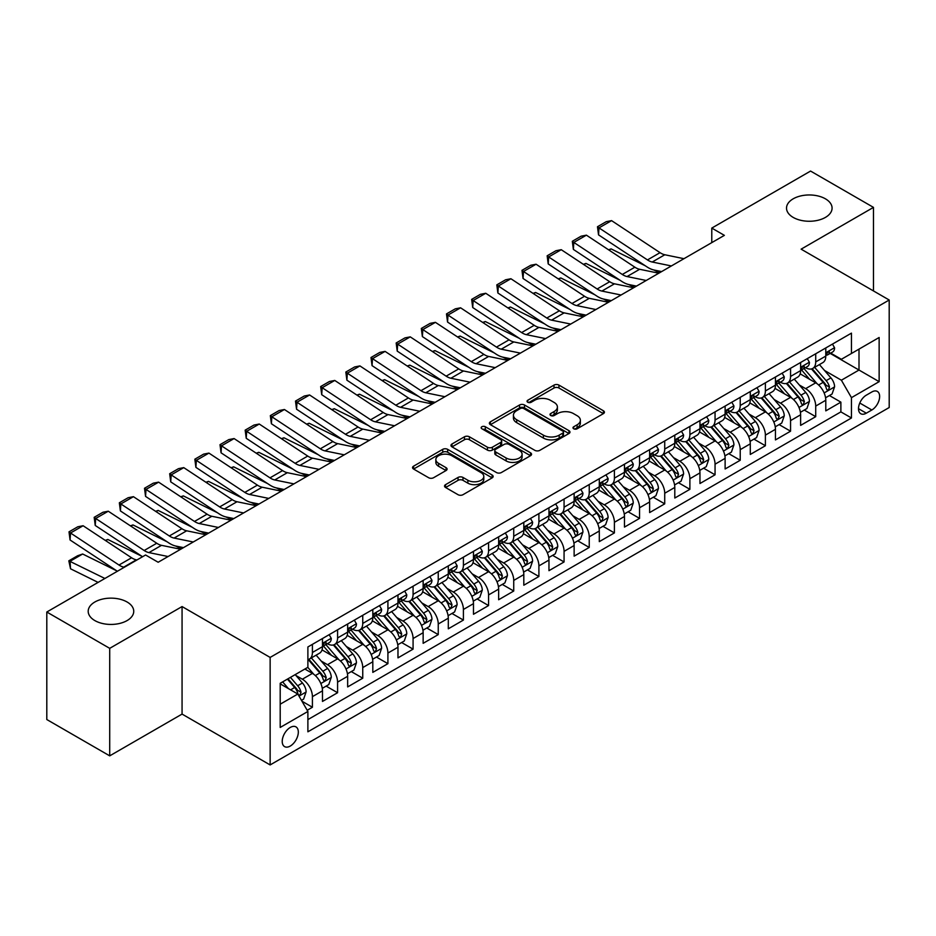 <?xml version="1.0" encoding="UTF-8"?>
<svg xmlns="http://www.w3.org/2000/svg" width="936" height="936" viewBox="0 0 936 936"><rect width="100%" height="100%" fill="white"/><g stroke="black" fill="none" stroke-linecap="round" stroke-linejoin="round"><path stroke-width="1.4" d="M573.698 428.782A2.445 1.416 0 0 0 577.161 428.782L603.404 413.63A3.498 2.012 0 0 0 604.422 412.203A3.498 2.012 0 0 0 603.404 410.775L558.944 385.105A3.498 2.012 0 0 0 554.007 385.105L527.752 400.257A2.445 1.416 0 0 0 527.038 401.251A2.445 1.416 0 0 0 527.752 402.246A2.445 1.416 0 0 0 531.215 402.246L534.608 400.292A11.174 6.458 0 0 1 550.415 400.292L554.124 402.433A11.174 6.458 0 0 1 557.4 406.996A11.174 6.458 0 0 1 554.124 411.559L550.731 413.513A2.445 1.416 0 0 0 550.017 414.519A2.445 1.416 0 0 0 550.731 415.514A2.445 1.416 0 0 0 554.182 415.514L557.587 413.548A11.174 6.458 0 0 1 573.394 413.548L577.102 415.689A11.174 6.458 0 0 1 580.367 420.252A11.174 6.458 0 0 1 577.102 424.815L573.698 426.781A2.445 1.416 0 0 0 572.984 427.775A2.445 1.416 0 0 0 573.698 428.782L573.698 426.781M127.074 601.988A22.78 13.151 0 0 0 102.258 599.145A22.78 13.151 0 0 0 88.195 611.29A22.78 13.151 0 0 0 94.864 620.591A22.78 13.151 0 0 0 119.691 623.434A22.78 13.151 0 0 0 133.743 611.29A22.78 13.151 0 0 0 127.074 601.988M825.412 198.818A22.78 13.151 0 0 0 800.584 195.963A22.78 13.151 0 0 0 786.521 208.108A22.78 13.151 0 0 0 793.19 217.409A22.78 13.151 0 0 0 818.017 220.264A22.78 13.151 0 0 0 832.081 208.108A22.78 13.151 0 0 0 825.412 198.818M290.277 746.05A11.384 6.575 120 0 0 297.706 736.012A11.384 6.575 120 0 0 295.963 726.886A11.384 6.575 120 0 0 290.277 727.447A11.384 6.575 120 0 0 282.836 737.486A11.384 6.575 120 0 0 284.579 746.612A11.384 6.575 120 0 0 290.277 746.05M445.559 484.649A3.498 2.012 0 0 0 444.541 486.076A3.498 2.012 0 0 0 445.559 487.492L458.043 494.699A3.498 2.012 0 0 0 462.981 494.699L492.125 477.875A3.498 2.012 0 0 0 493.143 476.447A3.498 2.012 0 0 0 492.125 475.02L447.665 449.35A3.498 2.012 0 0 0 442.728 449.35L413.572 466.175A3.498 2.012 0 0 0 412.554 467.602A3.498 2.012 0 0 0 413.572 469.03L428.641 477.723A3.498 2.012 0 0 0 433.579 477.723L446.062 470.527A3.498 2.012 0 0 0 447.08 469.1A3.498 2.012 0 0 0 446.062 467.672L438.586 463.355A9.348 5.394 0 0 1 435.848 459.541A9.348 5.394 0 0 1 441.616 454.557A9.348 5.394 0 0 1 451.795 455.727L481.069 472.633A9.348 5.394 0 0 1 483.807 476.447A9.348 5.394 0 0 1 478.039 481.432A9.348 5.394 0 0 1 467.86 480.262L462.981 477.442A3.498 2.012 0 0 0 458.043 477.442L445.559 484.649L445.559 487.492M182.064 606.563L109.711 648.344L46.8 612.015L46.8 719.538L109.711 755.855L182.064 714.086L270.141 764.934L270.141 657.423L182.064 606.563L182.064 714.086M873.475 290.932L873.475 207.382L801.122 249.163L889.2 300.011L270.141 657.423M873.475 207.382L810.564 171.066L711.781 228.091L711.781 242.623M46.8 612.015L145.571 554.99L158.161 562.255L724.37 235.357L711.781 228.091M534.854 450.345A3.498 2.012 0 0 0 539.803 450.345L568.948 433.52A3.498 2.012 0 0 0 569.965 432.093A3.498 2.012 0 0 0 568.948 430.665L524.488 404.995A3.498 2.012 0 0 0 519.538 404.995L490.394 421.82A3.498 2.012 0 0 0 489.376 423.248A3.498 2.012 0 0 0 490.394 424.675L534.854 450.345M482.847 429.308A2.445 1.416 0 0 1 485.328 429.647L485.328 426.746L530.536 452.837A3.498 2.012 0 0 1 531.554 454.264A3.498 2.012 0 0 1 530.536 455.692L501.392 472.528A3.498 2.012 0 0 1 496.443 472.528L451.983 446.858L451.983 444.003A3.498 2.012 0 0 0 450.965 445.431A3.498 2.012 0 0 0 451.983 446.858M451.983 444.003L464.455 436.796A3.498 2.012 0 0 1 469.404 436.796L487.434 447.209A3.498 2.012 0 0 0 492.371 447.209L500.643 442.435A3.498 2.012 0 0 0 501.673 441.008A3.498 2.012 0 0 0 500.643 439.581L481.876 428.746A2.445 1.416 0 0 1 481.162 427.74A2.445 1.416 0 0 1 482.672 426.442A2.445 1.416 0 0 1 485.328 426.746M307.195 710.272L312.413 707.253L301.977 701.228M296.033 675.57L302.351 679.208A14.239 8.213 60 0 1 312.413 696.653L322.487 690.838L322.487 701.438L337.58 692.722L326.137 686.111M321.2 661.038L327.518 664.689A14.239 8.213 60 0 1 337.58 682.122L347.654 676.307L347.654 686.919L362.747 678.202L351.292 671.592M346.367 646.507L352.685 650.157A14.239 8.213 60 0 1 362.747 667.59L372.809 661.775L372.809 672.387L387.913 663.671L376.459 657.06M371.534 631.975L377.851 635.626A14.239 8.213 60 0 1 387.913 653.059L397.975 647.256L397.975 657.856L413.08 649.139L401.626 642.529M396.688 617.456L403.006 621.095A14.239 8.213 60 0 1 413.08 638.539L423.142 632.724L423.142 643.324L438.247 634.608L426.793 627.997M421.855 602.924L428.173 606.575A14.239 8.213 60 0 1 438.247 624.008L448.309 618.193L448.309 628.805L463.402 620.077L451.959 613.466M447.022 588.393L453.34 592.043A14.239 8.213 60 0 1 463.402 609.476L473.476 603.662L473.476 614.273L488.569 605.557L477.126 598.946M472.189 573.862L478.507 577.512A14.239 8.213 60 0 1 488.569 594.945L498.642 589.13L498.642 599.742L513.735 591.025L502.293 584.415M497.355 559.33L503.673 562.981A14.239 8.213 60 0 1 513.735 580.414L523.809 574.61L523.809 585.211L538.902 576.494L527.448 569.884M522.522 544.81L528.84 548.449A14.239 8.213 60 0 1 538.902 565.894L548.964 560.079L548.964 570.679L564.069 561.963L552.614 555.352M547.689 530.279L554.007 533.929A14.239 8.213 60 0 1 564.069 551.362L574.131 545.548L574.131 556.159L589.235 547.443L577.781 540.821M572.844 515.748L579.162 519.398A14.239 8.213 60 0 1 589.235 536.831L599.297 531.016L599.297 541.628L614.402 532.912L602.948 526.301M598.01 501.216L604.328 504.867A14.239 8.213 60 0 1 614.402 522.3L624.464 516.485L624.464 527.097L639.557 518.38L628.115 511.77M623.177 486.685L629.495 490.335A14.239 8.213 60 0 1 639.557 507.768L649.631 501.965L649.631 512.565L664.724 503.849L653.281 497.238M648.344 472.165L654.662 475.804A14.239 8.213 60 0 1 664.724 493.249L674.798 487.434L674.798 498.034L689.89 489.317L678.448 482.707M673.51 457.634L679.828 461.284A14.239 8.213 60 0 1 689.89 478.717L699.964 472.902L699.964 483.514L715.057 474.798L703.603 468.187M698.677 443.102L704.995 446.753A14.239 8.213 60 0 1 715.057 464.186L725.119 458.371L725.119 468.983L740.224 460.266L728.77 453.656M723.844 428.571L730.162 432.221A14.239 8.213 60 0 1 740.224 449.654L750.286 443.851L750.286 454.451L765.391 445.735L753.936 439.124M748.999 414.051L755.317 417.69A14.239 8.213 60 0 1 765.391 435.123L775.453 429.32L775.453 439.92L790.557 431.203L779.103 424.593M774.166 399.52L780.484 403.17A14.239 8.213 60 0 1 790.557 420.603L800.619 414.788L800.619 425.389L815.712 416.672L815.712 406.072A14.239 8.213 -120 0 0 805.65 388.639L799.332 384.988M804.27 410.062L815.712 416.672M322.487 690.838A14.239 8.213 -120 0 0 312.413 673.405L304.867 669.041M347.654 676.307A14.239 8.213 -120 0 0 337.58 658.874L322.019 649.888M372.809 661.775A14.239 8.213 -120 0 0 362.747 644.342L347.186 635.357M397.975 647.256A14.239 8.213 -120 0 0 387.913 629.811L372.352 620.825M423.142 632.724A14.239 8.213 -120 0 0 413.08 615.291L397.519 606.306M448.309 618.193A14.239 8.213 -120 0 0 438.247 600.76L422.674 591.774M473.476 603.662A14.239 8.213 -120 0 0 463.402 586.228L447.841 577.243M498.642 589.13A14.239 8.213 -120 0 0 488.569 571.697L473.008 562.712M523.809 574.61A14.239 8.213 -120 0 0 513.735 557.166L498.174 548.192M548.964 560.079A14.239 8.213 -120 0 0 538.902 542.646L523.341 533.66M574.131 545.548A14.239 8.213 -120 0 0 564.069 528.115L548.508 519.129M599.297 531.016A14.239 8.213 -120 0 0 589.235 513.583L573.674 504.598M624.464 516.485A14.239 8.213 -120 0 0 614.402 499.052L598.829 490.066M649.631 501.965A14.239 8.213 -120 0 0 639.557 484.532L623.996 475.546M674.798 487.434A14.239 8.213 -120 0 0 664.724 470.001L649.163 461.015M699.964 472.902A14.239 8.213 -120 0 0 689.89 455.469L674.329 446.484M725.119 458.371A14.239 8.213 -120 0 0 715.057 440.938L699.496 431.952M750.286 443.851A14.239 8.213 -120 0 0 740.224 426.406L724.663 417.421M775.453 429.32A14.239 8.213 -120 0 0 765.391 411.887L749.83 402.901M800.619 414.788A14.239 8.213 -120 0 0 790.557 397.355L774.985 388.37M871.837 391.973L866.303 395.179A11.033 6.365 120 0 0 859.096 404.902A11.033 6.365 120 0 0 860.781 413.735A11.033 6.365 120 0 0 866.303 413.185L871.837 409.991A11.033 6.365 120 0 0 879.044 400.269A11.033 6.365 120 0 0 877.348 391.435A11.033 6.365 120 0 0 871.837 391.973M270.141 764.934L889.2 407.523L889.2 300.011M280.203 704.2L297.823 694.032L307.885 711.465L307.885 731.812L851.456 417.982L851.456 397.648L841.382 380.215L824.499 370.457M307.885 711.465L280.203 727.447L280.203 683.28L307.885 667.298L307.885 646.963L851.456 333.134L851.456 353.48L879.138 337.498L879.138 381.666L851.456 397.648M327.389 643.687L327.518 643.769A14.239 8.213 60 0 0 334.632 644.471L344.705 638.656A14.239 8.213 -120 0 0 347.654 632.139L347.654 624.008M352.544 629.156L352.685 629.238A14.239 8.213 60 0 0 359.798 629.94L369.86 624.125A14.239 8.213 -120 0 0 372.809 617.608L372.809 609.476M377.711 614.624L377.851 614.706A14.239 8.213 60 0 0 384.965 615.408L395.027 609.593A14.239 8.213 -120 0 0 397.975 603.077L397.975 594.945M402.878 600.105L403.006 600.175A14.239 8.213 60 0 0 410.132 600.877L420.194 595.074A14.239 8.213 -120 0 0 423.142 588.557L423.142 580.414M428.045 585.573L428.173 585.644A14.239 8.213 60 0 0 435.298 586.357L445.36 580.542A14.239 8.213 -120 0 0 448.309 574.025L448.309 565.882M453.211 571.042L453.34 571.124A14.239 8.213 60 0 0 460.453 571.826L470.527 566.011A14.239 8.213 -120 0 0 473.476 559.494L473.476 551.362M478.378 556.51L478.507 556.592A14.239 8.213 60 0 0 485.62 557.294L495.694 551.48A14.239 8.213 -120 0 0 498.642 544.963L498.642 536.831M503.545 541.979L503.673 542.061A14.239 8.213 60 0 0 510.787 542.763L520.861 536.96A14.239 8.213 -120 0 0 523.809 530.443L523.809 522.3M528.7 527.459L528.84 527.53A14.239 8.213 60 0 0 535.954 528.232L546.016 522.428A14.239 8.213 -120 0 0 548.964 515.911L548.964 507.768M553.866 512.928L554.007 512.998A14.239 8.213 60 0 0 561.12 513.712L571.182 507.897A14.239 8.213 -120 0 0 574.131 501.38L574.131 493.249M579.033 498.397L579.162 498.478A14.239 8.213 60 0 0 586.287 499.18L596.349 493.366A14.239 8.213 -120 0 0 599.297 486.849L599.297 478.717M604.2 483.865L604.328 483.947A14.239 8.213 60 0 0 611.454 484.649L621.516 478.834A14.239 8.213 -120 0 0 624.464 472.317L624.464 464.186M629.366 469.345L629.495 469.416A14.239 8.213 60 0 0 636.609 470.118L646.682 464.315A14.239 8.213 -120 0 0 649.631 457.798L649.631 449.654M654.533 454.814L654.662 454.884A14.239 8.213 60 0 0 661.775 455.598L671.849 449.783A14.239 8.213 -120 0 0 674.798 443.266L674.798 435.123M679.7 440.283L679.828 440.353A14.239 8.213 60 0 0 686.942 441.067L697.016 435.252A14.239 8.213 -120 0 0 699.964 428.735L699.964 420.603M704.855 425.751L704.995 425.833A14.239 8.213 60 0 0 712.109 426.535L722.171 420.72A14.239 8.213 -120 0 0 725.119 414.203L725.119 406.072M730.022 411.22L730.162 411.302A14.239 8.213 60 0 0 737.275 412.004L747.337 406.189A14.239 8.213 -120 0 0 750.286 399.672L750.286 391.54M755.188 396.7L755.317 396.77A14.239 8.213 60 0 0 762.442 397.472L772.504 391.669A14.239 8.213 -120 0 0 775.453 385.152L775.453 377.009M780.355 382.169L780.484 382.239A14.239 8.213 60 0 0 787.609 382.953L797.671 377.138A14.239 8.213 -120 0 0 800.619 370.621L800.619 362.478M307.885 719.608L840.879 411.887L840.879 402.152L825.786 410.869L825.786 400.257A14.239 8.213 -120 0 0 815.712 382.824L800.151 373.838M805.522 367.637L805.65 367.719A14.239 8.213 -120 0 0 812.764 368.421A14.239 8.213 -120 0 0 815.712 361.904L815.712 353.761M812.764 368.421L822.838 362.606A14.239 8.213 -120 0 0 825.786 356.089L825.786 347.958M312.413 644.342L312.413 652.486A14.239 8.213 60 0 1 309.465 659.002A14.239 8.213 60 0 1 307.885 659.576M309.465 659.002L319.539 653.188A14.239 8.213 -120 0 0 322.487 646.671L322.487 638.527M337.58 629.811L337.58 637.954A14.239 8.213 60 0 1 334.632 644.471M362.747 615.291L362.747 623.423A14.239 8.213 60 0 1 359.798 629.94M387.913 600.76L387.913 608.891A14.239 8.213 60 0 1 384.965 615.408M413.08 586.228L413.08 594.36A14.239 8.213 60 0 1 410.132 600.877M438.247 571.697L438.247 579.84A14.239 8.213 60 0 1 435.298 586.357M463.402 557.166L463.402 565.309A14.239 8.213 60 0 1 460.453 571.826M488.569 542.646L488.569 550.777A14.239 8.213 60 0 1 485.62 557.294M513.735 528.115L513.735 536.246A14.239 8.213 60 0 1 510.787 542.763M538.902 513.583L538.902 521.715A14.239 8.213 60 0 1 535.954 528.232M564.069 499.052L564.069 507.195A14.239 8.213 60 0 1 561.12 513.712M589.235 484.52L589.235 492.664A14.239 8.213 60 0 1 586.287 499.18M614.402 470.001L614.402 478.132A14.239 8.213 60 0 1 611.454 484.649M639.557 455.469L639.557 463.601A14.239 8.213 60 0 1 636.609 470.118M664.724 440.938L664.724 449.081A14.239 8.213 60 0 1 661.775 455.598M689.89 426.406L689.89 434.55A14.239 8.213 60 0 1 686.942 441.067M715.057 411.887L715.057 420.018A14.239 8.213 60 0 1 712.109 426.535M740.224 397.355L740.224 405.487A14.239 8.213 60 0 1 737.275 412.004M765.391 382.824L765.391 390.955A14.239 8.213 60 0 1 762.442 397.472M790.557 368.293L790.557 376.436A14.239 8.213 60 0 1 787.609 382.953M790.557 420.603L790.557 431.203M765.391 435.123L765.391 445.735M740.224 449.654L740.224 460.266M715.057 464.186L715.057 474.798M689.89 478.717L689.89 489.317M664.724 493.249L664.724 503.849M639.557 507.768L639.557 518.38M614.402 522.3L614.402 532.912M589.235 536.831L589.235 547.443M564.069 551.362L564.069 561.963M538.902 565.894L538.902 576.494M513.735 580.414L513.735 591.025M488.569 594.945L488.569 605.557M463.402 609.476L463.402 620.077M438.247 624.008L438.247 634.608M413.08 638.539L413.08 649.139M387.913 653.059L387.913 663.671M362.747 667.59L362.747 678.202M337.58 682.122L337.58 692.722M312.413 696.653L312.413 707.253M297.823 694.032L280.203 683.865M841.382 380.215L859.002 370.036L859.002 349.116L879.138 337.498M830.185 353.399L879.138 381.666M830.688 353.106L841.382 359.284L851.456 353.48M109.711 648.344L109.711 755.855M829.436 395.542L840.879 402.152M840.879 411.887L851.456 417.982M574.681 429.121L577.102 427.729A11.174 6.458 0 0 0 580.367 423.166L580.367 420.252M557.4 406.996L557.4 409.898A11.174 6.458 0 0 1 554.124 414.461L551.702 415.865M603.357 413.654L558.944 388.007A3.498 2.012 0 0 0 554.007 388.007L528.735 402.597M568.901 433.543L524.488 407.897A3.498 2.012 0 0 0 519.538 407.897L490.441 424.698M562.77 433.087A2.445 1.416 0 0 0 563.484 432.093A2.445 1.416 0 0 0 562.77 431.098L523.739 408.564A2.445 1.416 0 0 0 520.287 408.564L516.707 410.635A11.174 6.458 0 0 0 513.431 415.198A11.174 6.458 0 0 0 516.707 419.761L543.383 435.158A11.174 6.458 0 0 0 559.19 435.158L562.77 433.087L562.77 436A2.445 1.416 0 0 0 563.484 434.994L563.484 432.093M513.431 415.198L513.431 418.099A11.174 6.458 0 0 0 516.707 422.662L516.707 419.761M562.77 436L559.19 438.06A11.174 6.458 0 0 1 543.383 438.06L516.707 422.662M452.029 446.881L464.455 439.709L464.455 436.796M501.673 441.008L501.673 443.91A3.498 2.012 0 0 1 500.643 445.337L492.371 450.111A3.498 2.012 0 0 1 487.434 450.111L469.404 439.709A3.498 2.012 0 0 0 464.455 439.709M485.328 429.647L530.49 455.727M506.142 458.008A9.348 5.394 0 0 0 516.333 459.178A9.348 5.394 0 0 0 522.101 454.194A9.348 5.394 0 0 0 519.363 450.38L509.044 444.425A3.498 2.012 0 0 0 504.106 444.425L495.834 449.21A3.498 2.012 0 0 0 494.805 450.637A3.498 2.012 0 0 0 495.834 452.053L506.142 458.008L506.142 460.921A9.348 5.394 0 0 0 516.333 462.091A9.348 5.394 0 0 0 522.101 457.107L522.101 454.194M494.805 450.637L494.805 453.539A3.498 2.012 0 0 0 495.834 454.966L495.834 452.053M506.142 460.921L495.834 454.966M483.807 476.447L483.807 479.349A9.348 5.394 0 0 1 478.039 484.333A9.348 5.394 0 0 1 467.86 483.163L462.981 480.344A3.498 2.012 0 0 0 458.043 480.344L445.606 487.527M435.848 459.541L435.848 462.454A9.348 5.394 0 0 0 438.586 466.268L438.586 463.355M446.016 470.551L438.586 466.268M492.125 475.02L492.125 477.875L447.665 452.252A3.498 2.012 0 0 0 442.728 452.252L413.618 469.053L413.572 466.175M825.575 397.765L832.081 394.009L834.596 386.743A9.43 5.441 -120 0 0 830.922 377.887L819.421 364.584M608.54 249.783L611.114 248.906L645.278 265.777M653.761 269.966L659.517 272.797M817.116 383.748L803.977 368.527M809.64 379.314L802.012 370.48A22.604 13.045 -120 0 0 801.31 369.697M811.489 368.936L823.118 382.391A9.43 5.441 60 0 1 826.476 388.896L827.167 390.008L828.442 389.832L829.495 387.153A9.43 5.441 -120 0 0 826.137 380.648L814.636 367.345M812.167 368.714L824.663 383.175A4.809 2.773 60 0 1 825.88 385.059L829.495 387.153M611.114 248.906L609.032 250.111M671.381 265.953L652.228 262.021A17.796 10.273 60 0 1 647.466 259.927L598.993 227.893L598.537 234.877L647.01 266.912A26.688 15.409 -120 0 0 654.159 270.048L661.623 271.58M832.455 344.109L834.596 347.806A9.43 5.441 60 0 1 832.642 351.983L827.857 354.744A9.43 5.441 -120 0 0 829.495 352.568L829.296 351.737M683.959 258.687L664.817 254.756A17.796 10.273 60 0 1 660.044 252.661L611.571 220.627L598.993 227.893L597.472 226.746L606.282 221.656L611.571 220.627M826.102 355.189L826.137 355.189A9.43 5.441 -120 0 0 827.857 354.744M828.278 351.866L829.495 352.568C828.91 351.152 827.904 351.725 826.476 354.311A9.43 5.441 60 0 1 825.786 355.657M598.537 234.877L597.472 226.746M800.409 412.296L806.914 408.541L809.429 401.275A9.43 5.441 -120 0 0 805.756 392.418L794.255 379.103M583.374 264.315L585.948 263.425L620.123 280.297M628.606 284.486L634.351 287.329M791.95 398.268L778.81 383.058M784.473 393.845L776.845 385.012A22.604 13.045 -120 0 0 776.143 384.228M786.322 383.456L797.952 396.922A9.43 5.441 60 0 1 801.31 403.416L802 404.539L803.275 404.364L804.34 401.673A9.43 5.441 -120 0 0 800.97 395.179L789.469 381.865M787 383.245L799.508 397.706A4.809 2.773 60 0 1 800.713 399.59L804.34 401.673M585.948 263.425L583.865 264.631M775.242 426.828L781.747 423.072L784.263 415.806A9.43 5.441 -120 0 0 780.589 406.949L769.088 393.635M558.219 278.846L560.793 277.957L594.957 294.828M603.439 299.017L609.184 301.86M766.783 412.799L753.644 397.589M759.307 408.377L751.678 399.543A22.604 13.045 -120 0 0 750.976 398.759M761.155 397.987L772.785 411.454A9.43 5.441 60 0 1 776.155 417.947L776.833 419.071L778.108 418.883L779.173 416.204A9.43 5.441 -120 0 0 775.804 409.711L764.314 396.396M761.845 397.765L774.341 412.238A4.809 2.773 60 0 1 775.546 414.121L779.173 416.204M560.793 277.957L558.698 279.162M750.075 441.347L756.58 437.603L759.096 430.338A9.43 5.441 -120 0 0 755.422 421.481L743.921 408.166M533.052 293.377L535.626 292.488L569.79 309.36M578.272 313.548L584.017 316.391M741.616 427.331L728.477 412.121M734.14 422.896L726.511 414.075A22.604 13.045 -120 0 0 725.821 413.279M735.988 412.519L747.618 425.985A9.43 5.441 60 0 1 750.988 432.479L751.667 433.602L752.942 433.415L754.006 430.735A9.43 5.441 -120 0 0 750.637 424.242L739.147 410.927M736.679 412.296L749.174 426.769A4.809 2.773 60 0 1 750.38 428.641L754.006 430.735M535.626 292.488L533.532 293.693M724.909 455.879L731.414 452.123L733.929 444.857A9.43 5.441 -120 0 0 730.255 436.012L718.754 422.698M507.885 307.909L510.459 307.02L544.623 323.891M553.106 328.08L558.85 330.911M716.461 441.862L703.31 426.64M708.973 437.428L701.356 428.594A22.604 13.045 -120 0 0 700.654 427.81M710.822 427.05L722.452 440.517A9.43 5.441 60 0 1 725.821 447.01L726.5 448.122L727.775 447.946L728.84 445.267A9.43 5.441 -120 0 0 725.482 438.773L713.981 425.459M711.512 426.828L724.008 441.289A4.809 2.773 60 0 1 725.213 443.173L728.84 445.267M510.459 307.02L508.365 308.225M646.214 280.472L627.062 276.553A17.796 10.273 60 0 1 622.3 274.459L573.826 242.424L573.37 249.409L621.843 281.443A26.688 15.409 -120 0 0 628.992 284.579L636.457 286.112M807.288 358.628L809.429 362.337A9.43 5.441 60 0 1 807.475 366.514L802.69 369.275A9.43 5.441 -120 0 0 804.34 367.099L804.141 366.257M658.804 273.207L639.651 269.287A17.796 10.273 60 0 1 634.877 267.193L586.404 235.158L573.826 242.424L572.317 241.277L581.116 236.188L586.404 235.158M800.935 369.708L800.97 369.708A9.43 5.441 -120 0 0 802.69 369.275M803.111 366.397L804.34 367.099C803.743 365.683 802.737 366.257 801.31 368.842A9.43 5.441 60 0 1 800.619 370.188M573.37 249.409L572.317 241.277M621.048 295.004L601.907 291.073A17.796 10.273 60 0 1 597.133 288.99L548.66 256.955L548.203 263.94L596.677 295.975A26.688 15.409 -120 0 0 603.825 299.111L611.302 300.631M782.122 373.16L784.263 376.869A9.43 5.441 60 0 1 782.309 381.034L777.523 383.795A9.43 5.441 -120 0 0 779.173 381.631L778.974 380.788M633.637 287.738L614.484 283.807A17.796 10.273 60 0 1 609.71 281.724L561.237 249.69L548.66 256.955L547.15 255.797L555.961 250.719L561.237 249.69M775.768 384.24L775.804 384.24A9.43 5.441 -120 0 0 777.523 383.795M777.956 380.929L779.173 381.631C778.577 380.203 777.57 380.788 776.155 383.374A9.43 5.441 60 0 1 775.453 384.708M548.203 263.94L547.15 255.797M595.881 309.535L576.74 305.604A17.796 10.273 60 0 1 571.966 303.51L523.493 271.487L523.037 278.46L571.51 310.495A26.688 15.409 -120 0 0 578.67 313.63L586.135 315.163M756.955 387.691L759.096 391.4A9.43 5.441 60 0 1 757.142 395.565L752.357 398.326A9.43 5.441 -120 0 0 754.006 396.162L753.808 395.32M608.47 302.269L589.317 298.338A17.796 10.273 60 0 1 584.555 296.256L536.071 264.221L523.493 271.487L521.984 270.329L530.794 265.251L536.071 264.221M750.602 398.771L750.637 398.771A9.43 5.441 -120 0 0 752.357 398.326M752.79 395.448L754.006 396.162C753.41 394.735 752.404 395.32 750.988 397.905A9.43 5.441 60 0 1 750.286 399.239M523.037 278.46L521.984 270.329M570.726 324.067L551.573 320.135A17.796 10.273 60 0 1 546.799 318.041L498.326 286.006L497.87 292.991L546.343 325.026A26.688 15.409 -120 0 0 553.504 328.162L560.968 329.694M731.788 402.223L733.929 405.92A9.43 5.441 60 0 1 731.975 410.097L727.202 412.858A9.43 5.441 -120 0 0 728.84 410.682L728.641 409.851M583.303 316.801L564.151 312.87A17.796 10.273 60 0 1 559.389 310.775L510.916 278.741L498.326 286.006L496.817 284.86L505.627 279.77L510.916 278.741M725.435 413.302L725.482 413.302A9.43 5.441 -120 0 0 727.202 412.858M727.623 409.98L728.84 410.682C728.243 409.266 727.237 409.851 725.821 412.425A9.43 5.441 60 0 1 725.119 413.77M497.87 292.991L496.817 284.86M699.742 470.41L706.247 466.654L708.763 459.389A9.43 5.441 -120 0 0 705.089 450.532L693.599 437.229M482.719 322.429L485.293 321.539L519.457 338.411M527.939 342.599L533.684 345.442M691.294 456.394L678.155 441.172M683.818 451.959L676.19 443.126A22.604 13.045 -120 0 0 675.488 442.342M685.667 441.57L697.297 455.036A9.43 5.441 60 0 1 700.654 461.542L701.345 462.653L702.62 462.478L703.673 459.798A9.43 5.441 -120 0 0 700.315 453.293L688.814 439.99M686.345 441.359L698.841 455.82A4.809 2.773 60 0 1 700.058 457.704L703.673 459.798M485.293 321.539L483.198 322.756M545.559 338.586L526.406 334.667A17.796 10.273 60 0 1 521.633 332.572L473.16 300.538L472.715 307.523L521.188 339.557A26.688 15.409 -120 0 0 528.337 342.693L535.801 344.226M706.633 416.754L708.763 420.451A9.43 5.441 60 0 1 706.809 424.628L702.035 427.389A9.43 5.441 -120 0 0 703.673 425.213L703.474 424.382M558.137 331.332L538.984 327.401A17.796 10.273 60 0 1 534.222 325.307L485.749 293.272L473.16 300.538L471.65 299.391L480.46 294.302L485.749 293.272M700.268 427.834L700.315 427.834A9.43 5.441 -120 0 0 702.035 427.389M702.456 424.511L703.673 425.213C703.076 423.797 702.07 424.371 700.654 426.956A9.43 5.441 60 0 1 699.964 428.302M472.715 307.523L471.65 299.391M674.587 484.942L681.08 481.186L683.596 473.92A9.43 5.441 -120 0 0 679.922 465.063L668.433 451.749M457.552 336.96L460.126 336.071L494.29 352.942M502.772 357.131L508.529 359.974M666.128 470.913L652.989 455.703M658.652 466.491L651.023 457.657A22.604 13.045 -120 0 0 650.321 456.873M660.5 456.101L672.13 469.568A9.43 5.441 60 0 1 675.488 476.061L676.178 477.185L677.453 477.009L678.506 474.318A9.43 5.441 -120 0 0 675.148 467.825L663.647 454.51M661.179 455.879L673.674 470.352A4.809 2.773 60 0 1 674.891 472.235L678.506 474.318M460.126 336.071L458.032 337.276M520.393 353.118L501.24 349.186A17.796 10.273 60 0 1 496.478 347.104L447.993 315.069L447.548 322.054L496.021 354.089A26.688 15.409 -120 0 0 503.17 357.224L510.635 358.757M681.466 431.274L683.596 434.983A9.43 5.441 60 0 1 681.654 439.159L676.868 441.921A9.43 5.441 -120 0 0 678.506 439.745L678.308 438.902M532.97 345.852L513.829 341.933A17.796 10.273 60 0 1 509.055 339.838L460.582 307.804L447.993 315.069L446.484 313.911L455.294 308.833L460.582 307.804M675.113 442.354L675.148 442.354A9.43 5.441 -120 0 0 676.868 441.921M677.29 439.042L678.506 439.745C677.921 438.317 676.903 438.902 675.488 441.488A9.43 5.441 60 0 1 674.798 442.833M447.548 322.054L446.484 313.911M649.42 499.473L655.925 495.717L658.441 488.452A9.43 5.441 -120 0 0 654.767 479.595L643.266 466.28M432.385 351.491L434.959 350.602L469.123 367.474M477.606 371.662L483.362 374.505M640.961 485.445L627.822 470.235M633.485 481.022L625.856 472.189A22.604 13.045 -120 0 0 625.154 471.405M635.333 470.632L646.963 484.099A9.43 5.441 60 0 1 650.321 490.593L651.011 491.716L652.287 491.529L653.34 488.849A9.43 5.441 -120 0 0 649.982 482.356L638.481 469.041M636.012 470.41L648.508 484.883A4.809 2.773 60 0 1 649.724 486.755L653.34 488.849M434.959 350.602L432.877 351.807M495.226 367.649L476.073 363.718A17.796 10.273 60 0 1 471.311 361.635L422.838 329.601L422.382 336.586L470.855 368.62A26.688 15.409 -120 0 0 478.003 371.744L485.468 373.277M656.3 445.805L658.441 449.514A9.43 5.441 60 0 1 656.487 453.679L651.702 456.44A9.43 5.441 -120 0 0 653.34 454.276L653.141 453.433M507.803 360.383L488.662 356.452A17.796 10.273 60 0 1 483.889 354.37L435.415 322.335L422.838 329.601L421.317 328.442L430.127 323.365L435.415 322.335M649.947 456.885L649.982 456.885A9.43 5.441 -120 0 0 651.702 456.44M652.123 453.574L653.34 454.276C652.755 452.849 651.748 453.433 650.321 456.019A9.43 5.441 60 0 1 649.631 457.353M422.382 336.586L421.317 328.442M624.253 513.993L630.759 510.249L633.274 502.983A9.43 5.441 -120 0 0 629.6 494.126L618.099 480.811M407.219 366.023L409.792 365.134L443.968 382.005M452.451 386.194L458.195 389.025M615.794 499.976L602.655 484.766M608.318 495.542L600.69 486.72A22.604 13.045 -120 0 0 599.988 485.924M610.167 485.164L621.797 498.631A9.43 5.441 60 0 1 625.154 505.124L625.845 506.247L627.12 506.06L628.185 503.381A9.43 5.441 -120 0 0 624.815 496.887L613.314 483.573M610.845 484.942L623.353 499.414A4.809 2.773 60 0 1 624.558 501.286L628.185 503.381M409.792 365.134L407.71 366.339M470.059 382.18L450.906 378.249A17.796 10.273 60 0 1 446.144 376.155L397.671 344.12L397.215 351.105L445.688 383.14A26.688 15.409 -120 0 0 452.837 386.275L460.301 387.808M631.133 460.336L633.274 464.045A9.43 5.441 60 0 1 631.32 468.211L626.535 470.972A9.43 5.441 -120 0 0 628.185 468.796L627.986 467.965M482.648 374.915L463.495 370.984A17.796 10.273 60 0 1 458.722 368.901L410.249 336.866L397.671 344.12L396.162 342.974L404.96 337.884L410.249 336.866M624.78 471.416L624.815 471.416A9.43 5.441 -120 0 0 626.535 470.972M626.956 468.094L628.185 468.796C627.588 467.38 626.582 467.965 625.154 470.539A9.43 5.441 60 0 1 624.464 471.884M397.215 351.105L396.162 342.974M599.087 528.524L605.592 524.768L608.107 517.503A9.43 5.441 -120 0 0 604.434 508.657L592.933 495.343M382.063 380.554L384.637 379.665L418.801 396.536M427.284 400.725L433.029 403.556M590.628 514.507L577.489 499.286M583.151 510.073L575.523 501.24A22.604 13.045 -120 0 0 574.821 500.456M585 499.695L596.63 513.15A9.43 5.441 60 0 1 599.999 519.655L600.678 520.767L601.953 520.591L603.018 517.912A9.43 5.441 -120 0 0 599.648 511.407L588.159 498.104M585.69 499.473L598.186 513.934A4.809 2.773 60 0 1 599.391 515.818L603.018 517.912M384.637 379.665L382.543 380.87M444.892 396.712L425.751 392.781A17.796 10.273 60 0 1 420.978 390.686L372.505 358.652L372.048 365.637L420.521 397.671A26.688 15.409 -120 0 0 427.67 400.807L435.146 402.34M605.966 474.868L608.107 478.565A9.43 5.441 60 0 1 606.154 482.742L601.368 485.503A9.43 5.441 -120 0 0 603.018 483.327L602.819 482.496M457.482 389.446L438.329 385.515A17.796 10.273 60 0 1 433.555 383.421L385.082 351.386L372.505 358.652L370.995 357.505L379.805 352.416L385.082 351.386M599.613 485.948L599.648 485.948A9.43 5.441 -120 0 0 601.368 485.503M601.801 482.625L603.018 483.327C602.421 481.911 601.415 482.485 599.999 485.07A9.43 5.441 60 0 1 599.297 486.416M372.048 365.637L370.995 357.505M573.92 543.055L580.425 539.3L582.941 532.034A9.43 5.441 -120 0 0 579.267 523.177L567.766 509.874M356.897 395.074L359.471 394.185L393.635 411.056M402.117 415.245L407.862 418.088M565.461 529.039L552.322 513.817M557.985 524.605L550.356 515.771A22.604 13.045 -120 0 0 549.666 514.987M559.833 514.215L571.463 527.682A9.43 5.441 60 0 1 574.833 534.187L575.511 535.298L576.787 535.123L577.851 532.444A9.43 5.441 -120 0 0 574.482 525.938L562.992 512.624M560.524 514.004L573.019 528.466A4.809 2.773 60 0 1 574.224 530.349L577.851 532.444M359.471 394.185L357.376 395.401M419.726 411.232L400.585 407.312A17.796 10.273 60 0 1 395.811 405.218L347.338 373.183L346.882 380.168L395.355 412.203A26.688 15.409 -120 0 0 402.515 415.338L409.98 416.871M580.8 489.388L582.941 493.096A9.43 5.441 60 0 1 580.987 497.273L576.202 500.035A9.43 5.441 -120 0 0 577.851 497.858L577.652 497.028M432.315 403.966L413.162 400.046A17.796 10.273 60 0 1 408.4 397.952L359.915 365.917L347.338 373.183L345.829 372.037L354.639 366.947L359.915 365.917M574.447 500.467L574.482 500.467A9.43 5.441 -120 0 0 576.202 500.035M576.635 497.156L577.851 497.858C577.255 496.443 576.248 497.016 574.833 499.602A9.43 5.441 60 0 1 574.131 500.947M346.882 380.168L345.829 372.037M548.753 557.587L555.259 553.831L557.774 546.565A9.43 5.441 -120 0 0 554.1 537.709L542.599 524.394M331.73 409.605L334.304 408.716L368.468 425.587M376.951 429.776L382.695 432.619M540.306 543.559L527.155 528.349M532.818 539.136L525.201 530.303A22.604 13.045 -120 0 0 524.499 529.519M534.667 528.746L546.296 542.213A9.43 5.441 60 0 1 549.666 548.707L550.345 549.83L551.62 549.654L552.685 546.963A9.43 5.441 -120 0 0 549.327 540.47L537.826 527.155M535.357 528.524L547.852 542.997A4.809 2.773 60 0 1 549.058 544.881L552.685 546.963M334.304 408.716L332.21 409.921M394.571 425.763L375.418 421.832A17.796 10.273 60 0 1 370.644 419.749L322.171 387.715L321.715 394.7L370.188 426.734A26.688 15.409 -120 0 0 377.348 429.87L384.813 431.402M555.633 503.919L557.774 507.628A9.43 5.441 60 0 1 555.82 511.805L551.047 514.554A9.43 5.441 -120 0 0 552.685 512.39L552.486 511.547M407.148 418.497L387.995 414.578A17.796 10.273 60 0 1 383.233 412.483L334.76 380.449L322.171 387.715L320.662 386.556L329.472 381.478L334.76 380.449M549.28 514.999L549.327 514.999A9.43 5.441 -120 0 0 551.047 514.554M551.468 511.688L552.685 512.39C552.088 510.962 551.082 511.547 549.666 514.133A9.43 5.441 60 0 1 548.964 515.479M321.715 394.7L320.662 386.556M523.587 572.118L530.092 568.363L532.607 561.097A9.43 5.441 -120 0 0 528.934 552.24L517.444 538.925M306.563 424.137L309.137 423.248L343.301 440.119M351.784 444.307L357.529 447.151M515.139 558.09L502 542.88M507.663 553.656L500.035 544.834A22.604 13.045 -120 0 0 499.333 544.038M509.512 543.278L521.141 556.745A9.43 5.441 60 0 1 524.499 563.238L525.19 564.361L526.465 564.174L527.518 561.495A9.43 5.441 -120 0 0 524.16 555.001L512.659 541.687M510.19 543.055L522.686 557.528A4.809 2.773 60 0 1 523.903 559.4L527.518 561.495M309.137 423.248L307.043 424.453M369.404 440.294L350.251 436.363A17.796 10.273 60 0 1 345.478 434.281L297.004 402.246L296.56 409.219L345.033 441.254A26.688 15.409 -120 0 0 352.182 444.389L359.646 445.922M530.466 518.45L532.607 522.159A9.43 5.441 60 0 1 530.654 526.324L525.88 529.086A9.43 5.441 -120 0 0 527.518 526.921L527.319 526.079M381.982 433.029L362.829 429.097A17.796 10.273 60 0 1 358.067 427.015L309.594 394.98L297.004 402.246L295.495 401.088L304.305 396.01L309.594 394.98M524.113 529.53L524.16 529.53A9.43 5.441 -120 0 0 525.88 529.086M526.301 526.219L527.518 526.921C526.921 525.494 525.915 526.079 524.499 528.664A9.43 5.441 60 0 1 523.809 529.998M296.56 409.219L295.495 401.088M344.237 454.826L325.084 450.895A17.796 10.273 60 0 1 320.323 448.8L271.838 416.766L271.393 423.751L319.866 455.785A26.688 15.409 -120 0 0 327.015 458.921L334.48 460.453M505.311 532.982L507.441 536.679A9.43 5.441 60 0 1 505.498 540.856L500.713 543.617A9.43 5.441 -120 0 0 502.351 541.441L502.152 540.61M356.815 447.56L337.662 443.629A17.796 10.273 60 0 1 332.9 441.535L284.427 409.5L271.838 416.766L270.329 415.619L279.139 410.53L284.427 409.5M498.958 544.062L498.993 544.062A9.43 5.441 -120 0 0 500.713 543.617M501.134 540.739L502.351 541.441C501.766 540.025 500.748 540.61 499.333 543.184A9.43 5.441 60 0 1 498.642 544.53M271.393 423.751L270.329 415.619M319.071 469.357L299.918 465.426A17.796 10.273 60 0 1 295.156 463.332L246.683 431.297L246.226 438.282L294.7 470.317A26.688 15.409 -120 0 0 301.848 473.452L309.313 474.985M480.145 547.513L482.286 551.21A9.43 5.441 60 0 1 480.332 555.387L475.546 558.149A9.43 5.441 -120 0 0 477.185 555.972L476.986 555.142M331.648 462.091L312.507 458.16A17.796 10.273 60 0 1 307.733 456.066L259.26 424.031L246.683 431.297L245.162 430.15L253.972 425.061L259.26 424.031M473.791 558.593L473.827 558.593A9.43 5.441 -120 0 0 475.546 558.149M475.968 555.27L477.185 555.972C476.599 554.557 475.593 555.13 474.166 557.716A9.43 5.441 60 0 1 473.476 559.061M246.226 438.282L245.162 430.15M498.432 586.638L504.925 582.882L507.441 575.628A9.43 5.441 -120 0 0 503.767 566.771L492.277 553.457M281.397 438.668L283.971 437.779L318.135 454.65M326.617 458.839L332.362 461.67M489.973 572.621L476.833 557.411M482.496 568.187L474.868 559.365A22.604 13.045 -120 0 0 474.166 558.57M484.345 557.809L495.975 571.276A9.43 5.441 60 0 1 499.333 577.769L500.023 578.881L501.298 578.705L502.351 576.026A9.43 5.441 -120 0 0 498.993 569.533L487.492 556.218M485.023 557.587L497.519 572.06A4.809 2.773 60 0 1 498.736 573.932L502.351 576.026M283.971 437.779L281.876 438.984M473.265 601.169L479.77 597.414L482.286 590.148A9.43 5.441 -120 0 0 478.612 581.291L467.111 567.988M256.23 453.188L258.804 452.31L292.968 469.182M301.45 473.37L307.207 476.202M464.806 587.153L451.667 571.931M457.33 582.718L449.701 573.885A22.604 13.045 -120 0 0 448.999 573.101M459.178 572.341L470.808 585.796A9.43 5.441 60 0 1 474.166 592.301L474.856 593.412L476.131 593.237L477.185 590.558A9.43 5.441 -120 0 0 473.827 584.052L462.325 570.749M459.857 572.118L472.352 586.579A4.809 2.773 60 0 1 473.569 588.463L477.185 590.558M258.804 452.31L256.721 453.515M448.098 615.701L454.603 611.945L457.119 604.679A9.43 5.441 -120 0 0 453.445 595.822L441.944 582.508M231.063 467.719L233.637 466.83L267.813 483.701M276.296 487.89L282.04 490.733M439.639 601.673L426.5 586.462M432.163 597.25L424.534 588.416A22.604 13.045 -120 0 0 423.832 587.632M434.011 586.86L445.641 600.327A9.43 5.441 60 0 1 448.999 606.82L449.69 607.944L450.965 607.768L452.018 605.077A9.43 5.441 -120 0 0 448.66 598.584L437.159 585.269M434.69 586.65L447.197 601.111A4.809 2.773 60 0 1 448.402 602.995L452.018 605.077M233.637 466.83L231.555 468.047M293.904 483.877L274.751 479.957A17.796 10.273 60 0 1 269.989 477.863L221.516 445.828L221.06 452.813L269.533 484.848A26.688 15.409 -120 0 0 276.682 487.984L284.146 489.516M454.978 562.033L457.119 565.742A9.43 5.441 60 0 1 455.165 569.919L450.38 572.68A9.43 5.441 -120 0 0 452.018 570.504L451.831 569.661M306.493 476.611L287.34 472.692A17.796 10.273 60 0 1 282.567 470.597L234.094 438.563L221.516 445.828L220.007 444.682L228.805 439.592L234.094 438.563M448.625 573.113L448.66 573.113A9.43 5.441 -120 0 0 450.38 572.68M450.801 569.802L452.018 570.504C451.433 569.088 450.427 569.661 448.999 572.247A9.43 5.441 60 0 1 448.309 573.592M221.06 452.813L220.007 444.682M422.932 630.232L429.437 626.476L431.952 619.211A9.43 5.441 -120 0 0 428.279 610.354L416.777 597.039M205.908 482.251L208.482 481.361L242.646 498.233M251.129 502.421L256.873 505.264M414.472 616.204L401.333 600.994M406.996 611.781L399.368 602.948A22.604 13.045 -120 0 0 398.666 602.164M408.845 601.392L420.475 614.858A9.43 5.441 60 0 1 423.844 621.352L424.523 622.475L425.798 622.288L426.863 619.609A9.43 5.441 -120 0 0 423.493 613.115L412.004 599.8M409.535 601.169L422.031 615.642A4.809 2.773 60 0 1 423.236 617.526L426.863 619.609M208.482 481.361L206.388 482.566M268.737 498.408L249.584 494.477A17.796 10.273 60 0 1 244.822 492.394L196.349 460.36L195.893 467.345L244.366 499.379A26.688 15.409 -120 0 0 251.515 502.515L258.991 504.036M429.811 576.564L431.952 580.273A9.43 5.441 60 0 1 429.998 584.438L425.213 587.2A9.43 5.441 -120 0 0 426.863 585.035L426.664 584.193M281.326 491.143L262.174 487.211A17.796 10.273 60 0 1 257.4 485.129L208.927 453.094L196.349 460.36L194.84 459.202L203.638 454.124L208.927 453.094M423.458 587.644L423.493 587.644A9.43 5.441 -120 0 0 425.213 587.2M425.646 584.333L426.863 585.035C426.266 583.608 425.26 584.193 423.844 586.778A9.43 5.441 60 0 1 423.142 588.112M195.893 467.345L194.84 459.202M397.765 644.752L404.27 641.008L406.786 633.742A9.43 5.441 -120 0 0 403.112 624.885L391.611 611.571M180.742 496.782L183.316 495.893L217.48 512.764M225.962 516.953L231.707 519.796M389.306 630.735L376.167 615.525M381.829 626.301L374.201 617.479A22.604 13.045 -120 0 0 373.511 616.684M383.678 615.923L395.308 629.39A9.43 5.441 60 0 1 398.677 635.883L399.356 637.006L400.631 636.819L401.696 634.14A9.43 5.441 -120 0 0 398.326 627.647L386.837 614.332M384.368 615.701L396.864 630.174A4.809 2.773 60 0 1 398.069 632.046L401.696 634.14M183.316 495.893L181.221 497.098M243.571 512.94L224.429 509.008A17.796 10.273 60 0 1 219.656 506.926L171.183 474.891L170.726 481.865L219.199 513.899A26.688 15.409 -120 0 0 226.36 517.035L233.824 518.567M404.644 591.096L406.786 594.805A9.43 5.441 60 0 1 404.832 598.97L400.046 601.731A9.43 5.441 -120 0 0 401.696 599.567L401.497 598.724M256.16 505.674L237.007 501.743A17.796 10.273 60 0 1 232.245 499.66L183.76 467.626L171.183 474.891L169.673 473.733L178.483 468.655L183.76 467.626M398.291 602.176L398.326 602.176A9.43 5.441 -120 0 0 400.046 601.731M400.479 598.853L401.696 599.567C401.099 598.139 400.093 598.724 398.677 601.31A9.43 5.441 60 0 1 397.975 602.644M170.726 481.865L169.673 473.733M372.598 659.283L379.103 655.528L381.619 648.262A9.43 5.441 -120 0 0 377.945 639.417L366.444 626.102M155.575 511.313L158.149 510.424L192.313 527.296M200.795 531.484L206.54 534.316M364.151 645.267L351 630.045M356.663 640.832L349.046 631.999A22.604 13.045 -120 0 0 348.344 631.215M358.511 630.454L370.141 643.921A9.43 5.441 60 0 1 373.511 650.415L374.189 651.526L375.465 651.351L376.529 648.671A9.43 5.441 -120 0 0 373.171 642.178L361.67 628.863M359.202 630.232L371.697 644.705A4.809 2.773 60 0 1 372.902 646.577L376.529 648.671M158.149 510.424L156.055 511.629M218.416 527.471L199.263 523.54A17.796 10.273 60 0 1 194.489 521.446L146.016 489.411L145.56 496.396L194.033 528.43A26.688 15.409 -120 0 0 201.193 531.566L208.658 533.099M379.478 605.627L381.619 609.324A9.43 5.441 60 0 1 379.665 613.501L374.891 616.262A9.43 5.441 -120 0 0 376.529 614.086L376.33 613.255M230.993 520.205L211.84 516.274A17.796 10.273 60 0 1 207.078 514.18L158.605 482.145L146.016 489.411L144.507 488.264L153.317 483.175L158.605 482.145M373.125 616.707L373.171 616.707A9.43 5.441 -120 0 0 374.891 616.262M375.313 613.384L376.529 614.086C375.933 612.67 374.926 613.255 373.511 615.829A9.43 5.441 60 0 1 372.809 617.175M145.56 496.396L144.507 488.264M347.431 673.815L353.937 670.059L356.452 662.793A9.43 5.441 -120 0 0 352.778 653.936L341.289 640.633M130.408 525.833L132.982 524.944L167.146 541.815M175.629 546.016L181.373 548.847M338.984 659.798L325.845 644.576M331.508 655.364L323.879 646.53A22.604 13.045 -120 0 0 323.177 645.746M333.356 644.974L344.986 658.441A9.43 5.441 60 0 1 348.344 664.946L349.034 666.058L350.31 665.882L351.363 663.203A9.43 5.441 -120 0 0 348.005 656.698L336.504 643.395M334.035 644.764L346.531 659.225A4.809 2.773 60 0 1 347.747 661.108L351.363 663.203M132.982 524.944L130.888 526.161M193.249 541.991L174.096 538.071A17.796 10.273 60 0 1 169.322 535.977L120.849 503.942L120.405 510.927L168.878 542.962A26.688 15.409 -120 0 0 176.026 546.097L183.491 547.63M354.311 620.158L356.452 623.856A9.43 5.441 60 0 1 354.498 628.033L349.725 630.794A9.43 5.441 -120 0 0 351.363 628.618L351.164 627.787M205.826 534.737L186.673 530.806A17.796 10.273 60 0 1 181.912 528.711L133.438 496.677L120.849 503.942L119.34 502.796L128.15 497.706L133.438 496.677M347.958 631.238L348.005 631.238A9.43 5.441 -120 0 0 349.725 630.794M350.146 627.916L351.363 628.618C350.766 627.202 349.76 627.775 348.344 630.361A9.43 5.441 60 0 1 347.654 631.706M120.405 510.927L119.34 502.796M322.276 688.346L328.77 684.59L331.285 677.325A9.43 5.441 -120 0 0 327.612 668.468L316.122 655.153M105.242 540.365L107.816 539.475L141.979 556.347M313.817 674.318L307.792 667.356M306.341 669.895L305.358 668.76M308.19 659.506L319.82 672.972A9.43 5.441 60 0 1 323.177 679.466L323.868 680.589L325.143 680.413L326.196 677.722A9.43 5.441 -120 0 0 322.838 671.229L311.337 657.914M308.868 659.283L321.364 673.756A4.809 2.773 60 0 1 322.581 675.64L326.196 677.722M107.816 539.475L105.721 540.68M168.082 556.522L148.929 552.603A17.796 10.273 60 0 1 144.167 550.508L95.683 518.474L95.238 525.459L142.564 556.733M329.156 634.678L331.285 638.387A9.43 5.441 60 0 1 329.343 642.564L324.558 645.325A9.43 5.441 -120 0 0 326.196 643.149L325.997 642.307M180.66 549.256L161.507 545.337A17.796 10.273 60 0 1 156.745 543.243L108.272 511.208L95.683 518.474L94.173 517.327L102.983 512.238L108.272 511.208M322.803 645.758L322.838 645.758A9.43 5.441 -120 0 0 324.558 645.325M324.979 642.447L326.196 643.149C325.611 641.722 324.593 642.307 323.177 644.892A9.43 5.441 60 0 1 322.487 646.238M95.238 525.459L94.173 517.327M301.474 700.35L303.615 699.122L306.119 691.856A9.43 5.441 -120 0 0 302.457 682.999L295.214 674.622M82.649 554.007L70.071 561.272L70.528 568.784L68.831 560.828L77.641 555.738L82.649 554.007L116.813 570.878M288.452 688.627L282.625 681.876M68.831 560.828L104.902 578.471M98.104 582.403L70.528 568.784M281.174 684.427L280.203 683.303M287.411 679.126L294.653 687.504A9.43 5.441 60 0 1 298.011 693.997L298.701 695.12L299.976 694.933L301.029 692.254A9.43 5.441 -120 0 0 297.671 685.76L290.429 677.383M287.995 678.787L296.197 688.288A4.809 2.773 60 0 1 297.414 690.16L301.029 692.254M124.348 567.251L123.763 567.122A17.796 10.273 60 0 1 119.001 565.04L70.528 533.005L70.071 539.99L117.398 571.264M136.925 559.985L136.352 559.857A17.796 10.273 60 0 1 131.578 557.774L83.105 525.74L70.528 533.005L69.007 531.847L77.817 526.769L83.105 525.74M70.071 539.99L69.007 531.847M302.351 679.208L312.413 673.405M327.518 664.689L337.58 658.874M352.685 650.157L362.747 644.342M377.851 635.626L387.913 629.811M403.006 621.095L413.08 615.291M428.173 606.575L438.247 600.76M453.34 592.043L463.402 586.228M478.507 577.512L488.569 571.697M503.673 562.981L513.735 557.166M528.84 548.449L538.902 542.646M554.007 533.929L564.069 528.115M579.162 519.398L589.235 513.583M604.328 504.867L614.402 499.052M629.495 490.335L639.557 484.532M654.662 475.804L664.724 470.001M679.828 461.284L689.89 455.469M704.995 446.753L715.057 440.938M730.162 432.221L740.224 426.406M755.317 417.69L765.391 411.887M780.484 403.17L790.557 397.355M805.65 388.639L815.712 382.824M815.712 361.904L825.786 356.089M312.413 652.486L322.487 646.671M337.58 637.954L347.654 632.139M362.747 623.423L372.809 617.608M387.913 608.891L397.975 603.077M413.08 594.36L423.142 588.557M438.247 579.84L448.309 574.025M463.402 565.309L473.476 559.494M488.569 550.777L498.642 544.963M513.735 536.246L523.809 530.443M538.902 521.715L548.964 515.911M564.069 507.195L574.131 501.38M589.235 492.664L599.297 486.849M614.402 478.132L624.464 472.317M639.557 463.601L649.631 457.798M664.724 449.081L674.798 443.266M689.89 434.55L699.964 428.735M715.057 420.018L725.119 414.203M740.224 405.487L750.286 399.672M765.391 390.955L775.453 385.152M790.557 376.436L800.619 370.621M815.712 406.072L825.786 400.257M859.763 403.03L871.837 409.991M858.499 408.681L866.303 413.185M577.102 427.729L577.102 424.815M550.731 415.514L550.731 413.513M554.124 414.461L554.124 411.559M527.752 402.246L527.752 400.257M554.007 388.007L554.007 385.105M558.944 388.007L558.944 385.105M603.404 413.63L603.404 410.775M490.394 424.675L490.394 421.82M519.538 407.897L519.538 404.995M524.488 407.897L524.488 404.995M568.948 433.52L568.948 430.665M543.383 438.06L543.383 435.158M559.19 438.06L559.19 435.158M469.404 439.709L469.404 436.796M487.434 450.111L487.434 447.209M492.371 450.111L492.371 447.209M500.643 445.337L500.643 442.435M530.536 455.692L530.536 452.837M458.043 480.344L458.043 477.442M462.981 480.344L462.981 477.442M467.86 483.163L467.86 480.262M446.062 470.527L446.062 467.672M442.728 452.252L442.728 449.35M447.665 452.252L447.665 449.35M824.136 392.933L834.526 386.931M826.137 380.648L830.922 377.887M818.614 384.988L823.118 382.391M834.526 347.701L825.786 352.755M652.228 262.021L664.817 254.756M647.466 259.927L660.044 252.661M798.97 407.464L809.359 401.462M800.97 395.179L805.756 392.418M793.459 399.52L797.952 396.922M773.803 421.984L784.204 415.982M775.804 409.711L780.589 406.949M768.292 414.051L772.785 411.454M748.636 436.515L759.037 430.513M750.637 424.242L755.422 421.481M743.125 428.583L747.618 425.985M723.47 451.047L733.871 445.045M725.482 438.773L730.255 436.012M717.959 443.102L722.452 440.517M809.359 362.232L800.619 367.275M627.062 276.553L639.651 269.287M622.3 274.459L634.877 267.193M784.204 376.763L775.453 381.806M601.907 291.073L614.484 283.807M597.133 288.99L609.71 281.724M759.037 391.283L750.286 396.337M576.74 305.604L589.317 298.338M571.966 303.51L584.555 296.256M733.871 405.815L725.119 410.869M551.573 320.135L564.151 312.87M546.799 318.041L559.389 310.775M698.314 465.578L708.704 459.576M700.315 453.293L705.089 450.532M692.792 457.634L697.297 455.036M708.704 420.346L699.964 425.389M526.406 334.667L538.984 327.401M521.633 332.572L534.222 325.307M673.148 480.11L683.537 474.107M675.148 467.825L679.922 465.063M667.625 472.165L672.13 469.568M683.537 434.877L674.798 439.92M501.24 349.186L513.829 341.933M496.478 347.104L509.055 339.838M647.981 494.629L658.371 488.627M649.982 482.356L654.767 479.595M642.459 486.697L646.963 484.099M658.371 449.397L649.631 454.451M476.073 363.718L488.662 356.452M471.311 361.635L483.889 354.37M622.814 509.161L633.204 503.159M624.815 496.887L629.6 494.126M617.304 501.228L621.797 498.631M633.204 463.928L624.464 468.983M450.906 378.249L463.495 370.984M446.144 376.155L458.722 368.901M597.648 523.692L608.049 517.69M599.648 511.407L604.434 508.657M592.137 515.748L596.63 513.15M608.049 478.46L599.297 483.514M425.751 392.781L438.329 385.515M420.978 390.686L433.555 383.421M572.481 538.223L582.882 532.221M574.482 525.938L579.267 523.177M566.97 530.279L571.463 527.682M582.882 492.991L574.131 498.034M400.585 407.312L413.162 400.046M395.811 405.218L408.4 397.952M547.314 552.743L557.716 546.753M549.327 540.47L554.1 537.709M541.804 544.81L546.296 542.213M557.716 507.523L548.964 512.565M375.418 421.832L387.995 414.578M370.644 419.749L383.233 412.483M522.159 567.274L532.549 561.272M524.16 555.001L528.934 552.24M516.637 559.342L521.141 556.745M532.549 522.042L523.809 527.097M350.251 436.363L362.829 429.097M345.478 434.281L358.067 427.015M507.382 536.574L498.642 541.628M325.084 450.895L337.662 443.629M320.323 448.8L332.9 441.535M482.215 551.105L473.476 556.159M299.918 465.426L312.507 458.16M295.156 463.332L307.733 456.066M496.993 581.806L507.382 575.804M498.993 569.533L503.767 566.771M491.47 573.873L495.975 571.276M471.826 596.337L482.215 590.335M473.827 584.052L478.612 581.291M466.303 588.393L470.808 585.796M446.659 610.869L457.049 604.867M448.66 598.584L453.445 595.822M441.149 602.924L445.641 600.327M457.049 565.636L448.309 570.679M274.751 479.957L287.34 472.692M269.989 477.863L282.567 470.597M421.492 625.388L431.894 619.386M423.493 613.115L428.279 610.354M415.982 617.456L420.475 614.858M431.894 580.168L423.142 585.211M249.584 494.477L262.174 487.211M244.822 492.394L257.4 485.129M396.326 639.92L406.727 633.918M398.326 627.647L403.112 624.885M390.815 631.987L395.308 629.39M406.727 594.688L397.975 599.742M224.429 509.008L237.007 501.743M219.656 506.926L232.245 499.66M371.159 654.451L381.56 648.449M373.171 642.178L377.945 639.417M365.648 646.519L370.141 643.921M381.56 609.219L372.809 614.273M199.263 523.54L211.84 516.274M194.489 521.446L207.078 514.18M346.004 668.983L356.394 662.98M348.005 656.698L352.778 653.936M340.482 661.038L344.986 658.441M356.394 623.75L347.654 628.793M174.096 538.071L186.673 530.806M169.322 535.977L181.912 528.711M320.837 683.514L331.227 677.512M322.838 671.229L327.612 668.468M315.315 675.57L319.82 672.972M331.227 638.282L322.487 643.324M148.929 552.603L161.507 545.337M144.167 550.508L156.745 543.243M299.017 696.103L306.06 692.032M297.671 685.76L302.457 682.999M290.581 689.855L294.653 687.504M123.763 567.122L136.352 559.857M119.001 565.04L131.578 557.774"/></g></svg>
